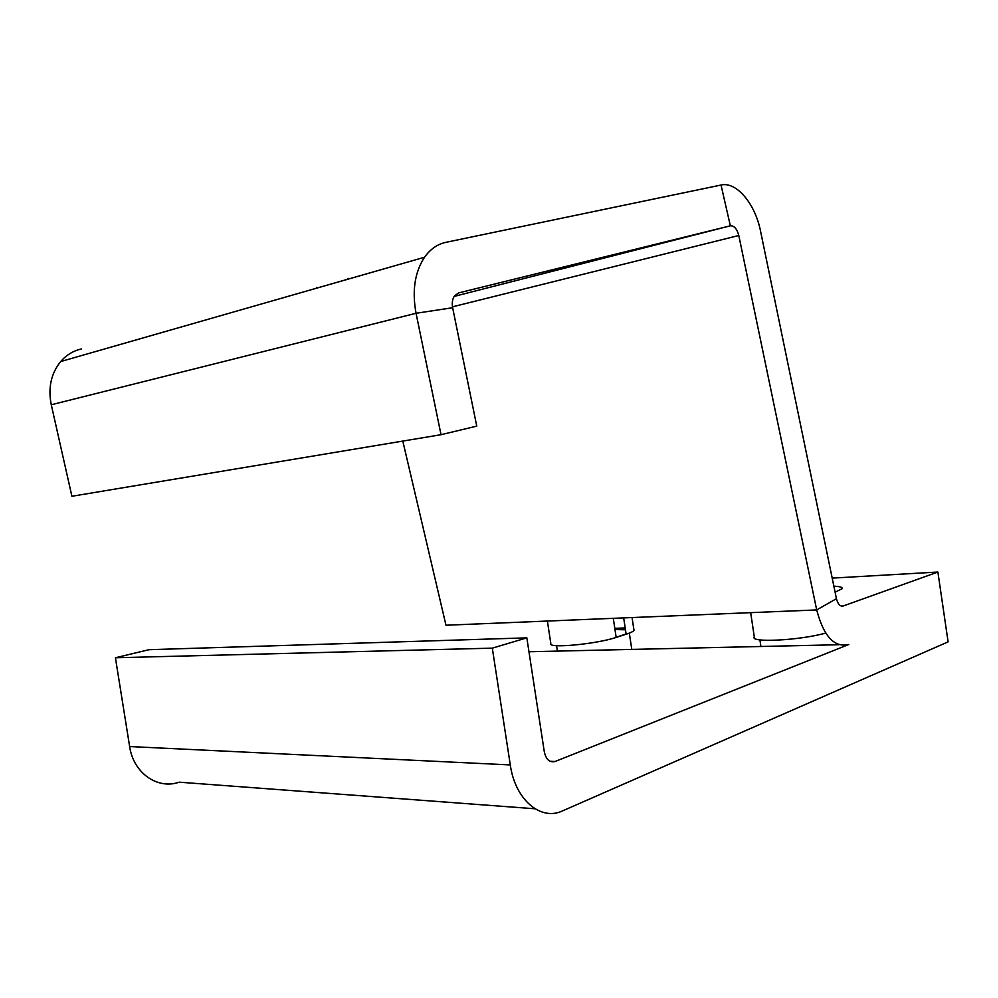 <?xml version="1.0" encoding="UTF-8"?>
<svg xmlns="http://www.w3.org/2000/svg" width="998" height="998" viewBox="0 0 998 998"><rect width="100%" height="100%" fill="white"/><g stroke="black" fill="none" stroke-linecap="round" stroke-linejoin="round"><path stroke-width="1.5" d="M402.793 441.079L445.981 625.235L816.701 609.928L738.794 235.503C737.011 228.854 734.191 225.623 730.349 225.81L458.693 292.901L454.564 295.795C452.418 298.951 451.77 302.93 452.643 307.733L476.757 426.134L441.029 434.704L416.054 313.272C411.937 290.842 414.769 272.167 424.549 257.222C430.325 249.126 437.423 244.161 445.881 242.339L721.03 185.029C736.549 181.299 755.261 203.891 760.588 231.349L836.449 598.688C837.858 604.164 840.079 606.609 843.11 606.023L937.883 572.029L948.1 641.876L562.647 810.838C540.866 821.366 515.155 799.86 510.29 764.93L492.313 648.151L115.419 657.757L129.64 746.541C133.395 773.063 157.597 789.842 179.216 782.183L534.965 808.767M836.449 598.688L816.701 609.928C823.674 636.387 834.365 647.914 848.799 644.496L555.088 761.511C549.673 762.821 546.068 759.565 544.297 751.744L526.832 637.859L492.313 648.151M937.883 572.029L832.207 578.116M838.944 644.72L528.965 651.744M835.101 592.176L842.1 588.733C842.799 587.311 840.054 586.462 833.866 586.188M613.283 618.323L616.178 637.41L626.145 634.229C630.873 632.707 633.493 631.372 633.992 630.262L633.867 629.476M614.793 628.316L625.197 627.954M616.178 637.41C595.794 644.284 546.941 648.712 550.821 643.473L547.391 621.043M750.671 612.647L754.301 636.899C749.423 642.962 799.81 640.466 825.683 633.069M616.153 637.26L626.108 633.967M625.472 629.788L614.98 629.538M526.832 637.859L149.014 649.698L115.419 657.757M81.349 348.951C73.241 350.834 66.342 355.026 60.678 361.55C51.06 373.489 47.916 387.898 51.272 404.776L71.906 496.268L441.029 434.704M348.202 279.116L347.99 278.342M555.088 761.511L550.023 761.274M843.11 606.023L841.364 606.098M623.663 617.899L626.145 634.229M738.794 235.503L452.481 306.823M454.152 296.406L730.349 225.81L721.03 185.029M510.29 764.93L129.64 746.541M452.643 307.733L416.054 313.272L51.272 404.776M316.902 288.085L316.703 287.337M632.058 617.55L633.992 630.262M759.915 639.88L760.9 646.492M631.796 649.411L629.326 633.106M557.408 651.095L556.572 645.669M424.549 257.222L60.678 361.55"/></g></svg>
